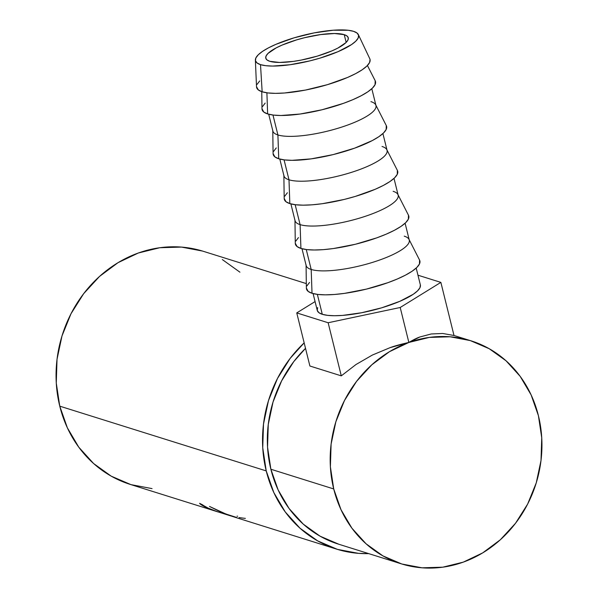 <?xml version="1.0" encoding="UTF-8"?>
<svg xmlns="http://www.w3.org/2000/svg" width="598" height="598" viewBox="0 0 598 598"><rect width="100%" height="100%" fill="white"/><g stroke="black" fill="none" stroke-linecap="round" stroke-linejoin="round"><path stroke-width="0.9" d="M269.81 61.31A42.488 10.562 166.1 0 1 265.781 58.193A42.488 10.562 166.1 0 1 296.578 39.887A42.488 10.562 166.1 0 1 344.239 34.654L346.152 42.421L344.239 34.654L334.529 33.518L320.64 34.579L304.674 37.681L296.675 39.864L282.151 45.059L276.194 47.885L268.009 53.424L266.103 55.935L265.766 58.141L267.022 59.957L269.81 61.31L279.513 62.454L293.401 61.392L301.272 60.069L317.374 56.107L331.89 50.905L337.848 48.087L346.033 42.54L347.939 40.029L348.275 37.824L347.019 36.015L344.239 34.654A42.488 10.562 166.1 0 1 348.26 37.779A42.488 10.562 166.1 0 1 317.463 56.077A42.488 10.562 166.1 0 1 269.81 61.31M370.05 59.494L369.586 62.528L366.963 65.974L362.283 69.719L355.713 73.599L347.52 77.478L327.555 84.624L305.421 90.081L284.499 92.996L275.499 93.355L267.956 92.944L262.156 91.786A58.417 14.524 -13.9 0 0 329.064 84.169A58.417 14.524 -13.9 0 0 369.788 58.739L358.344 34.594A53.102 13.201 166.1 0 1 321.328 57.722A53.102 13.201 166.1 0 1 260.504 64.644L262.156 91.786L258.321 89.924L256.512 86.71M255.376 60.084L256.52 86.77A58.417 14.524 -13.9 0 0 262.156 91.786L260.504 64.644A53.102 13.201 166.1 0 1 255.376 60.084A53.102 13.201 166.1 0 1 295.233 37.495A53.102 13.201 166.1 0 1 353.538 31.328A53.102 13.201 166.1 0 1 358.344 34.594M375.185 80.715L375.066 84.662L372.442 88.115L367.763 91.86L361.192 95.74L352.999 99.619L343.491 103.342L322.03 109.763L300.076 114.031L280.978 115.496L273.436 115.085L267.635 113.926L266.902 92.81L267.635 113.926A58.417 14.524 -13.9 0 0 334.745 106.25A58.417 14.524 -13.9 0 0 375.215 80.775L367.426 65.511M370.939 101.638A53.102 13.201 166.1 0 1 375.701 104.822A53.102 13.201 166.1 0 1 338.916 127.979A53.102 13.201 166.1 0 1 277.906 134.954L272.972 115.025L277.906 134.954A53.102 13.201 -13.9 0 0 337.474 128.413A53.102 13.201 -13.9 0 0 375.97 105.54L371.807 88.721M268.711 114.233L272.875 131.052A53.102 13.201 -13.9 0 0 277.906 134.954A53.102 13.201 166.1 0 1 272.778 130.289L273.092 153.634A58.417 14.524 -13.9 0 0 278.735 158.762L277.906 134.954L278.735 158.762A58.417 14.524 -13.9 0 0 345.846 151.085A58.417 14.524 -13.9 0 0 386.308 125.61L375.701 104.822M382.032 146.473A53.102 13.201 166.1 0 1 386.801 149.657A53.102 13.201 166.1 0 1 350.009 172.815A53.102 13.201 166.1 0 1 288.998 179.796L284.065 159.86L288.998 179.796A53.102 13.201 -13.9 0 0 348.567 173.248A53.102 13.201 -13.9 0 0 387.07 150.375L382.907 133.556M397.378 170.393L397.259 174.339L394.635 177.793L389.948 181.53L383.385 185.41L375.193 189.289L355.227 196.443L344.224 199.44L322.27 203.709L312.163 204.815L303.171 205.166L295.629 204.755L289.828 203.597L288.998 179.796L289.828 203.597A58.417 14.524 -13.9 0 0 356.939 195.92A58.417 14.524 -13.9 0 0 397.408 170.445L386.801 149.657M393.133 191.308A53.102 13.201 166.1 0 1 397.894 194.492A53.102 13.201 166.1 0 1 361.11 217.65A53.102 13.201 166.1 0 1 300.099 224.631L295.165 204.703L300.099 224.631A53.102 13.201 -13.9 0 0 359.667 218.091A53.102 13.201 -13.9 0 0 398.163 195.21L394 178.391M408.471 215.228L408.352 219.174L405.728 222.628L401.049 226.365L394.486 230.252L386.286 234.124L376.777 237.855L355.317 244.276L333.37 248.544L323.264 249.65L314.264 250.001L306.722 249.59L300.921 248.432L300.099 224.631L300.921 248.432A58.417 14.524 -13.9 0 0 368.039 240.755A58.417 14.524 -13.9 0 0 408.501 215.287L397.894 194.492M404.226 236.15A53.102 13.201 166.1 0 1 408.987 239.327A53.102 13.201 166.1 0 1 372.203 262.485A53.102 13.201 166.1 0 1 311.192 269.466L306.258 249.538L311.192 269.466A53.102 13.201 -13.9 0 0 370.76 262.926A53.102 13.201 -13.9 0 0 409.264 240.052L405.1 223.226M419.572 260.063L419.452 264.01L416.828 267.463L412.142 271.2L405.579 275.087L397.386 278.967L387.878 282.69L366.417 289.111L344.463 293.379L334.357 294.485L325.364 294.836L317.822 294.433L312.021 293.274L311.192 269.466L312.021 293.274A58.417 14.524 -13.9 0 0 379.132 285.597A58.417 14.524 -13.9 0 0 419.594 260.123L408.987 239.327M317.658 307.581L317.239 310.34L318.801 312.612L322.285 314.301L317.359 294.373L322.285 314.301A53.102 13.201 -13.9 0 0 381.86 307.761A53.102 13.201 -13.9 0 0 420.357 284.887L416.193 268.061M202.565 251.07L181.441 247.086L159.748 247.736L138.332 253.006L118.008 262.686L99.552 276.411L83.683 293.648L71.005 313.733L62.005 335.904L57.027 359.301L56.272 383.026L59.763 406.162A122.142 109.509 107.4 0 0 130.207 484.395L218.225 512L205.697 507.216L199.59 503.329L208.111 508.091L216.805 511.514L231.142 516.044L220.954 512.097L209.524 506.446L223.839 513.151L232.256 516.388L336.674 549.143A122.142 109.509 -72.6 0 1 266.23 470.91L59.763 406.162L67.365 427.832L78.787 447.199L93.587 463.51L111.198 476.15L130.94 484.627L152.064 488.611M306.318 283.601L203.298 251.302A122.142 109.509 107.4 0 0 91.539 284.319A122.142 109.509 107.4 0 0 59.763 406.162L266.23 470.91L273.832 492.58L285.253 511.94L300.054 528.258L317.665 540.891L337.414 549.368L358.538 553.359L368.742 553.628A122.142 109.509 -72.6 0 1 336.674 549.143M202.804 504.944L199.59 503.329C200.539 504.607 203.783 506.439 209.33 508.823L218.225 512M236.726 517.487L225.805 513.981L209.524 506.446L224.213 513.488L231.142 516.044M338.969 544.292L320.079 536.182L303.231 524.095L289.073 508.494L278.152 489.971L270.879 469.243L267.545 447.11L268.27 424.416L273.024 402.035L281.636 380.836L293.76 361.618L305.518 348.342A116.834 104.747 107.4 0 0 270.879 469.243A116.834 104.747 107.4 0 0 338.266 544.075L401.101 563.779A116.834 104.747 -72.6 0 1 333.721 488.947L270.879 469.243L333.721 488.947A116.834 104.747 -72.6 0 1 364.115 372.397A116.834 104.747 -72.6 0 1 471.015 340.815A116.834 104.747 -72.6 0 1 538.402 415.647A116.834 104.747 -72.6 0 1 508.001 532.198A116.834 104.747 -72.6 0 1 401.101 563.779M341.286 375.858L309.891 366.013L296.75 312.904L328.145 322.748L400.204 307.492L440.861 282.383L454.009 335.493L442.684 333.475L431.225 333.976L419.871 336.98C417.344 337.81 413.674 339.627 408.853 342.437C400.406 344.373 394.164 346.107 390.128 347.632L372.382 355.048L355.989 364.518L341.286 375.858L328.145 322.748L341.286 375.858L309.891 366.013L296.75 312.904L315.071 301.586L296.75 312.904L328.145 322.748L400.204 307.492L408.853 342.437L400.204 307.492L440.861 282.383L417.957 275.2L440.861 282.383L454.009 335.493L442.684 333.475L431.225 333.976L419.871 336.98L408.853 342.437L390.128 347.632L372.382 355.048L355.989 364.518L341.286 375.858M239.925 272.187L222.306 259.547M266.23 470.91A122.142 109.509 -72.6 0 1 304.165 342.863L290.15 358.389L277.472 378.482L268.472 400.645L263.501 424.042L262.739 447.767L266.23 470.91M333.721 488.947L330.388 466.814L331.105 444.12L335.867 421.74L344.47 400.54L356.602 381.322L371.784 364.832L389.433 351.706L408.875 342.445L429.364 337.407L450.107 336.786L470.312 340.598L489.201 348.709L506.05 360.796L520.208 376.404L531.129 394.919L538.402 415.647L541.736 437.781L541.011 460.475L536.257 482.855L527.645 504.062L515.521 523.272L500.339 539.762L482.691 552.888L463.248 562.15L442.759 567.188L422.009 567.808L401.804 563.996L382.922 555.886L366.073 543.799L351.916 528.198L340.995 509.675L333.721 488.947M211.109 509.399L209.577 508.749M237.055 516.156A122.142 109.509 107.4 0 0 237.653 516.224M239.11 517.547A122.142 109.509 107.4 0 0 245.359 518.376M313.09 293.581L317.254 310.399A53.102 13.201 -13.9 0 0 322.285 314.301L327.562 315.355L334.417 315.729L342.594 315.408L361.626 312.747L381.741 307.798L399.89 301.295L413.308 294.238L417.568 290.837L419.953 287.705L420.372 284.947M301.997 248.746L306.161 265.564A53.102 13.201 -13.9 0 0 311.192 269.466A53.102 13.201 166.1 0 1 306.064 264.802L306.378 288.139A58.417 14.524 -13.9 0 0 312.021 293.274L308.187 291.413L306.378 288.079M306.931 285.881L309.547 282.428M290.897 203.903L295.061 220.729A53.102 13.201 -13.9 0 0 300.099 224.631A53.102 13.201 166.1 0 1 294.964 219.967L295.277 243.304A58.417 14.524 -13.9 0 0 300.921 248.432L297.094 246.57L295.277 243.244M295.831 241.046L298.454 237.593M279.804 159.068L283.968 175.894A53.102 13.201 -13.9 0 0 288.998 179.796A53.102 13.201 166.1 0 1 283.871 175.124L284.185 198.469A58.417 14.524 -13.9 0 0 289.828 203.597L285.994 201.735L284.185 198.409M284.738 196.211L287.361 192.758M386.278 125.558L386.159 129.504L383.542 132.95L378.855 136.695L372.292 140.575L354.584 148.177L333.123 154.605L311.177 158.866L292.071 160.331L284.528 159.92L278.735 158.762L274.901 156.9L273.084 153.574M273.637 151.376L276.261 147.923M261.76 91.658L261.991 108.791A58.417 14.524 -13.9 0 0 267.635 113.926L263.8 112.065L261.991 108.731M262.544 106.534L265.168 103.088M257.065 84.393L259.689 80.947M260.504 64.644L257.02 62.947L255.458 60.682L255.877 57.924L258.261 54.784L262.515 51.391L268.487 47.855L275.932 44.334L294.089 37.831L314.204 32.875L333.228 30.221L348.268 30.274L353.538 31.328L357.021 33.017L358.583 35.289L358.165 38.04L355.78 41.18L351.527 44.581L338.109 51.637L319.96 58.133L309.951 60.861L290 64.741L272.636 66.072L265.774 65.698L260.504 64.644M454.002 335.485L470.955 340.8"/></g></svg>
